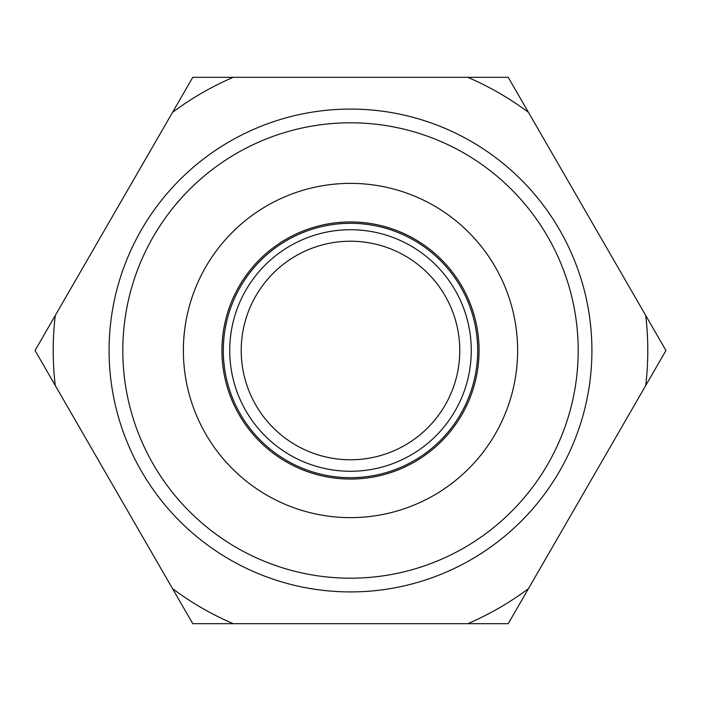 <?xml version="1.0" encoding="UTF-8"?>
<svg xmlns="http://www.w3.org/2000/svg" width="701" height="701" viewBox="0 0 701 701"><rect width="100%" height="100%" fill="white"/><g stroke="black" fill="none" stroke-linecap="round" stroke-linejoin="round"><path stroke-width="1.05" d="M233.231 623.688L192.775 623.688L172.551 588.656A297.294 297.294 0 0 0 233.231 623.688L467.769 623.688A297.294 297.294 0 0 0 528.458 588.647L508.225 623.688L467.777 623.688M55.283 385.541L35.05 350.5L55.274 315.468A297.294 297.294 0 0 0 55.283 385.541L172.542 588.647M528.458 588.647L645.717 385.541A297.294 297.294 0 0 0 645.717 315.459L528.458 112.353A297.294 297.294 0 0 0 467.769 77.312L233.231 77.312A297.294 297.294 0 0 0 172.542 112.353L192.775 77.312L350.5 77.312M467.769 77.312L508.225 77.312L587.087 213.91M645.717 315.459L665.95 350.5L587.087 487.09M172.542 112.353L55.283 315.459M591.916 350.5A241.416 241.416 0 0 0 350.5 109.084A241.416 241.416 0 0 0 109.084 350.5A241.416 241.416 0 0 0 350.5 591.916A241.416 241.416 0 0 0 591.916 350.5M122.806 350.5A227.694 227.694 0 0 0 350.5 578.194A227.694 227.694 0 0 0 578.194 350.5A227.694 227.694 0 0 0 350.5 122.806A227.694 227.694 0 0 0 122.806 350.5M183.373 350.5A167.127 167.127 0 0 1 350.5 183.373A167.127 167.127 0 0 1 517.627 350.5A167.127 167.127 0 0 1 350.5 517.627A167.127 167.127 0 0 1 183.373 350.5M221.945 350.5A128.555 128.555 0 0 0 350.5 479.055A128.555 128.555 0 0 0 479.055 350.5A128.555 128.555 0 0 0 350.5 221.945A128.555 128.555 0 0 0 221.945 350.5M459.777 350.5A109.277 109.277 0 0 0 350.5 241.223A109.277 109.277 0 0 0 241.223 350.5A109.277 109.277 0 0 0 350.5 459.777A109.277 109.277 0 0 0 459.777 350.5M223.304 350.5A127.196 127.196 0 0 0 350.5 477.696A127.196 127.196 0 0 0 477.696 350.5A127.196 127.196 0 0 0 350.5 223.304A127.196 127.196 0 0 0 223.304 350.5M471.274 350.5A120.774 120.774 0 0 0 350.5 229.726A120.774 120.774 0 0 0 229.726 350.5A120.774 120.774 0 0 0 350.5 471.274A120.774 120.774 0 0 0 471.274 350.5"/></g></svg>
